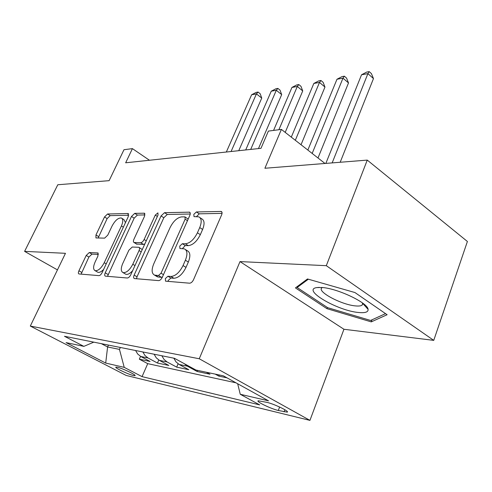 <?xml version="1.0" encoding="UTF-8"?>
<svg xmlns="http://www.w3.org/2000/svg" width="492" height="492" viewBox="0 0 492 492"><rect width="100%" height="100%" fill="white"/><g stroke="black" fill="none" stroke-linecap="round" stroke-linejoin="round"><path stroke-width="0.74" d="M165.324 278.601L165.54 281.166L189.605 283.195C191.117 283.091 192.427 281.922 193.54 279.696L221.634 214.838C222.322 213.061 222.2 211.929 221.252 211.449L196.413 211.941L193.823 214.34L194.02 216.634L198.737 216.837C201.622 218.313 201.948 221.886 199.727 227.568L197.433 232.784C194.008 239.555 189.986 243.22 185.367 243.792L182.341 243.718L179.74 246.098L179.949 248.522L184.371 248.872C187.384 250.434 187.723 254.21 185.392 260.213L183.049 265.551C179.555 272.457 175.515 276.098 170.933 276.467L167.938 276.246L165.324 278.601M185.619 249.659L187.28 250.717C190.306 252.285 190.656 256.061 188.338 262.052L186.007 267.384C182.52 274.278 178.485 277.906 173.897 278.263L170.896 278.035L168.282 280.385L167.975 281.393M222.052 213.368L199.242 213.829L196.486 216.646M200.041 217.704L201.585 218.731C204.475 220.213 204.82 223.786 202.606 229.463L200.324 234.666C196.911 241.424 192.889 245.084 188.264 245.643L185.232 245.557L182.384 248.638M133.412 375.525L135.06 375.66C136.635 375.101 122.385 368.287 117.391 367.235L115.835 367.124C114.39 367.752 128.338 374.406 133.412 375.525M89.273 252.537L86.205 255.477L78.923 270.797C78.191 272.482 78.185 273.534 78.904 273.946L98.917 275.637C100.06 275.532 101.137 274.518 102.145 272.599L128.326 216.523L127.957 213.516L107.576 213.989L104.519 216.954L95.958 234.967L95.946 237.931L104.648 238.128L107.785 235.121L112.09 225.976C115.122 220.41 118.197 217.747 121.315 217.981C123.209 219.014 123.252 221.671 121.432 225.951L104.236 262.71C101.229 268.3 98.191 270.957 95.128 270.686C93.129 269.548 93.099 266.701 95.048 262.156L97.92 256.061L97.902 252.95L89.273 252.537L91.967 254.124L88.898 257.058L81.106 274.155M326.307 265.68L240.004 261.59L343.939 329.265L433.741 340.372L326.307 265.68L367.26 160.103L264.899 168.258L281.393 129.408L268.386 131.087L260.988 148.313L125.663 162.797L132.422 148.627L123.984 149.716L109.126 180.662L57.798 184.752L24.6 251.375L57.453 269.887M240.004 261.59L199.254 358.76L30.307 326.061L65.467 253.312L24.6 251.375M134.144 275.083C133.393 276.922 133.455 278.078 134.322 278.558L158.621 280.612C159.998 280.508 161.228 279.394 162.311 277.273L189.814 215.416C190.502 213.7 190.41 212.618 189.549 212.169L164.525 212.673L161.056 215.933L134.144 275.083L137.022 276.787L136.499 278.767M127.299 278.005L105.3 276.141C104.513 275.698 104.489 274.597 105.233 272.839L131.481 216.468L134.734 213.362L144.439 213.196L144.543 216.234L133.91 239.303C133.203 241 133.246 242.064 134.033 242.488L140.7 242.697C141.96 242.531 143.098 241.467 144.113 239.499L155.275 215.09L157.92 212.87L158.024 215.041L130.749 274.819C129.703 276.836 128.553 277.894 127.299 278.005M367.26 160.103L467.4 241.48L433.741 340.372M140.558 356.38L139.328 359.178L150.078 361.466L140.718 356.466L148.037 357.985L144.999 355.531L142.864 351.971M158.768 360.009L157.458 363.041L168.854 365.464L159.34 360.341L167.108 361.958L164.027 359.431L161.856 355.771M178.092 363.816L176.677 367.13L188.78 369.713L179.125 364.455L187.384 366.177L184.371 363.723M197.563 370.384L197.101 371.485L209.973 374.228L206.363 372.241M219.303 374.972L218.835 376.116L227.033 377.856M266.805 402.339L258.134 400.759C255.932 401.57 271.037 408.834 278.3 410.476L287.26 412.161C289.683 411.417 274.099 403.914 266.805 402.339M199.254 358.76L309.942 420.377L126.167 375.439L30.307 326.061M139.328 359.178L147.729 363.649L142.059 376.638L259.69 404.891L240.256 394.276L237.673 383.748M142.059 376.638L124.23 367.364L105.7 363.071L66.088 342.61L83.861 346.368L64.47 336.276L174.432 358.293L195.914 370.033L223.38 375.839L268.503 400.826L240.256 394.276M218.835 376.116L215.201 374.111M197.101 371.485L187.384 366.177M176.677 367.13L167.108 361.958M157.458 363.041L148.037 357.985M147.729 363.649L236.006 382.825M108.455 345.083L107.6 346.971L119.464 349.388L120.331 347.463M343.939 329.265L309.942 420.377M149.457 160.251L132.422 148.627M325.009 163.467L281.393 129.408M101.334 343.656L107.6 346.971L105.7 363.071M173.817 358.17L176.007 361.891L179.125 364.455M154.125 354.228L156.278 357.844L159.34 360.341M83.861 346.368L93.812 342.149M135.583 350.513L137.705 354.031L140.718 356.466M119.464 349.388L124.23 367.364M307.488 278.958L295.44 287.9L326.934 308.656L371.239 321.879L387.118 314.72L354.935 292.543L307.488 278.958M371.989 319.812L371.239 321.879M327.377 307.5L326.934 308.656M190.238 214.008L167.286 214.475L163.824 217.722L137.022 276.787M158.479 275.532L161.05 273.195L185.14 219.155L184.961 216.874L181.579 216.886C177.194 217.587 173.362 221.148 170.084 227.568L153.756 263.866C151.364 269.782 151.628 273.534 154.549 275.12L158.479 275.532L161.413 277.297L162.471 276.916M188.172 219.106L185.22 217.052M156.401 276.233L158.369 277.058L155.441 275.299M161.413 277.297L158.369 277.058M144.98 214.924L137.422 215.072L134.175 218.171L107.496 276.35M136.524 244.02L143.492 244.426L144.869 243.866M122.68 263.657C120.712 268.398 120.823 271.381 123.025 272.605C126.395 272.937 129.648 270.157 132.791 264.265L139.058 250.563C139.771 248.823 139.722 247.728 138.91 247.292L132.25 247.033L128.898 250.182L122.68 263.657M125.134 273.847L125.866 274.278C127.791 274.776 130.048 273.577 132.631 270.686M142.262 249.585L139.205 247.47M98.425 254.425L91.967 254.124M97.281 271.928L97.896 272.285C99.47 272.716 101.389 271.75 103.64 269.401M125.466 222.655L123.99 219.66L122.004 218.411M128.756 215.25L110.202 215.625L107.145 218.583L98.136 238.011M340.2 162.255L373.471 78.579L367.905 73.628L361.534 74.79L325.845 163.399M332.155 162.901L367.905 73.628L369.197 71.623L371.417 73.603L373.471 78.579M361.534 74.79L366.651 72.09L369.197 71.623M358.816 312.518C365.267 313.109 368.36 312.057 368.09 309.357C367.948 302.789 337.038 288.177 321.67 287.482L316.694 287.605C301.455 289.733 337.832 310.926 358.816 312.518M322.322 287.531L321.805 287.912C316.848 291.738 341.977 304.978 355.777 305.932C359.037 306.227 361.189 305.919 362.229 305.015L362.616 303.054M297.592 286.307L297.113 287.512L308.361 279.21M385.543 313.632L370.587 320.452L327.623 307.66L297.113 287.512M317.998 157.993L348.508 82.939L342.986 78.16L336.983 79.249L307.844 150.066M312.168 153.442L342.986 78.16L344.369 76.186L346.565 78.099L348.508 82.939M336.983 79.249L341.965 76.629L344.369 76.186M301.03 144.746L324.966 87.053L319.493 82.428L313.828 83.455L291.295 137.145M295.323 140.288L319.493 82.428L320.95 80.491L323.127 82.342L324.966 87.053M313.828 83.455L318.681 80.909L320.95 80.491M285.206 132.385L302.728 90.94L297.303 86.457L291.947 87.435L273.577 130.417M278.89 129.734L297.303 86.457L298.822 84.556L300.987 86.352L302.728 90.94M291.947 87.435L296.682 84.95L298.822 84.556M258.466 148.584L281.682 94.618L276.313 90.27L271.246 91.192L245.705 149.949M250.711 149.414L276.313 90.27L277.894 88.406L280.034 90.141L281.682 94.618M271.246 91.192L275.864 88.781L277.894 88.406M238.749 150.693L261.744 98.099L256.43 93.886L251.627 94.759L226.338 152.022M231.08 151.518L256.43 93.886L258.06 92.053L260.176 93.738L261.744 98.099M251.627 94.759L256.129 92.404L258.06 92.053M284.886 409.756L284.075 411.872M279.628 407.032L278.3 410.476M173.897 278.263L170.933 276.467M186.007 267.384L183.049 265.551M188.338 262.052L185.392 260.213M185.232 245.557L182.341 243.718M188.264 245.643L185.367 243.792M200.324 234.666L197.433 232.784M202.606 229.463L199.727 227.568M199.242 213.829L196.413 211.941M221.953 212.181L220.773 211.382M170.896 278.035L167.938 276.246M163.824 217.722L161.056 215.933M167.286 214.475L164.525 212.673M190.152 212.784L189.137 212.107M163.467 274.659L161.05 273.195M187.47 220.687L185.14 219.155M108.031 274.462L105.233 272.839M134.175 218.171L131.481 216.468M137.422 215.072L134.734 213.362M144.912 213.669L144.101 213.147M137.096 244.247L134.316 242.544M143.492 244.426L140.7 242.697M146.253 240.834L144.113 239.499M157.385 216.449L155.275 215.09M134.968 265.569L132.791 264.265M141.216 251.879L139.058 250.563M98.277 253.263L97.674 252.906M106.217 263.872L104.236 262.71M123.363 227.15L121.432 225.951M98.615 236.572L95.958 234.967M107.145 218.583L104.519 216.954M110.202 215.625L107.576 213.989M128.707 213.989L127.957 213.516M81.647 272.353L78.923 270.797M88.898 257.058L86.205 255.477M287.396 411.804L287.26 412.161M221.714 211.763L221.252 211.449M189.937 212.427L189.549 212.169M157.471 276.873L154.549 275.12M136.807 244.198L134.033 242.488M125.866 274.278L123.025 272.605M97.896 272.285L95.128 270.686M362.715 303.416L368.09 309.357M362.752 303.619L362.229 305.015M319.283 287.396L316.694 287.605"/></g></svg>
